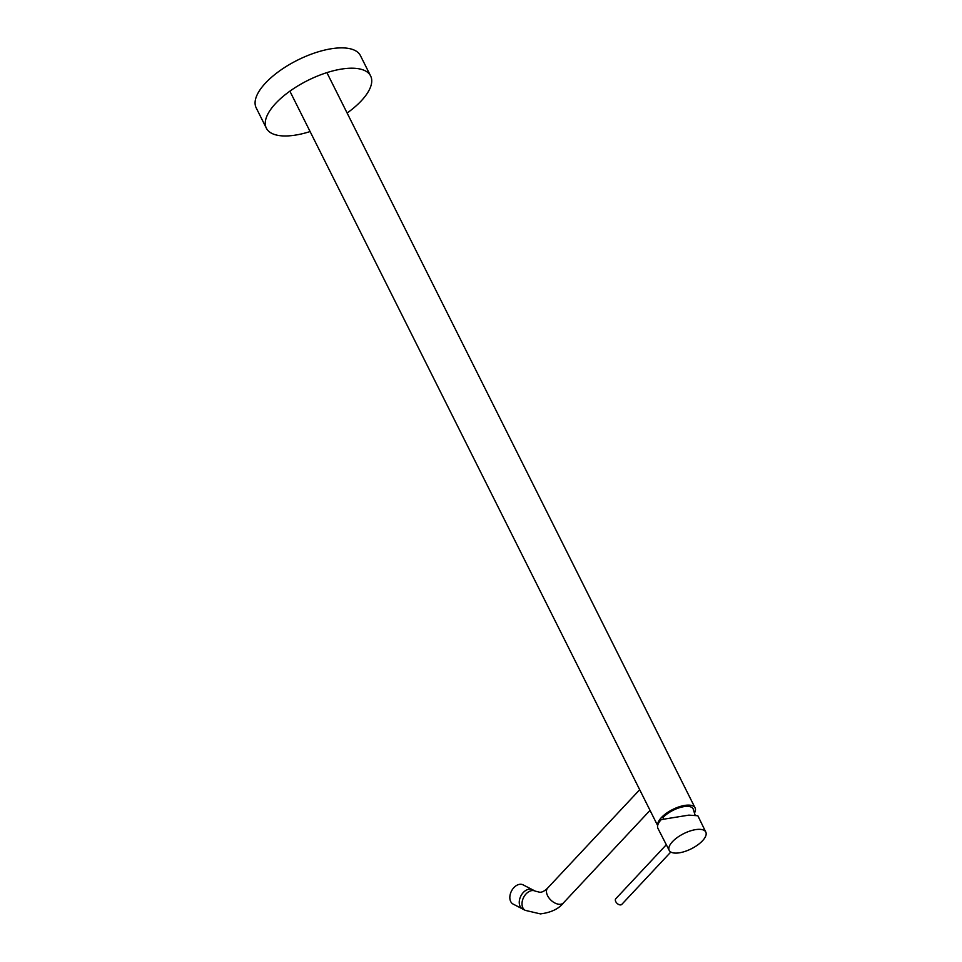 <?xml version="1.0" encoding="UTF-8"?>
<svg xmlns="http://www.w3.org/2000/svg" width="962" height="962" viewBox="0 0 962 962"><rect width="100%" height="100%" fill="white"/><g stroke="black" fill="none" stroke-linecap="round" stroke-linejoin="round"><path stroke-width="1.44" d="M694.636 812.722A20.695 8.574 153.4 0 0 695.081 807.876A20.695 8.574 153.4 0 0 680.627 806.348A20.695 8.574 153.4 0 0 661.387 817.592A20.695 8.574 153.4 0 0 657.719 825.324M663.72 818.963A18.29 11.087 -136.9 0 1 662.974 817.544A18.531 7.684 -26.6 0 1 680.134 807.503A18.531 7.684 -26.6 0 1 693.109 808.789L695.081 815.018M310.113 131.553A58.309 24.158 -26.6 0 1 266.366 128.199A58.309 24.158 -26.6 0 1 275.721 103.355A58.309 24.158 153.4 0 1 329.93 71.705A58.309 24.158 153.4 0 1 370.635 75.986A58.309 24.158 153.4 0 1 361.291 100.83A58.309 24.158 -26.6 0 1 347.126 113.023M266.366 128.199L256.193 107.864A58.309 24.158 -26.6 0 1 265.536 83.021A58.309 24.158 153.4 0 1 319.757 51.371A58.309 24.158 153.4 0 1 360.449 55.652L370.635 75.986M657.96 828.438A20.695 8.574 -26.6 0 1 661.255 819.588L688.828 815.127L697.835 815.752L705.807 832.082A20.467 8.478 153.4 0 0 691.558 830.543A20.467 8.478 153.4 0 0 672.486 841.666A20.467 8.478 -26.6 0 0 669.227 850.408L657.96 828.438M669.227 850.408A20.467 8.478 -26.6 0 0 683.525 851.875A20.467 8.478 -26.6 0 0 702.513 840.776A20.467 8.478 153.4 0 0 705.807 832.082M666.317 844.744L615.788 898.748A4.125 2.501 -136.9 0 0 615.764 901.647A4.125 2.501 43.1 0 0 618.782 904.533A4.125 2.501 43.1 0 0 621.801 904.376L670.803 852.019M529.809 889.116A10.822 7.443 -62.7 0 1 532.479 889.706A10.822 7.443 117.3 0 0 529.809 889.116A10.822 7.443 117.3 0 0 520.117 897.702A10.822 7.443 117.3 0 0 522.546 908.946A10.822 7.443 -62.7 0 1 520.117 897.702A10.822 7.443 -62.7 0 1 529.809 889.116M535.245 891.125A10.822 7.443 -62.7 0 0 532.563 890.547A10.822 7.443 -62.7 0 0 522.871 899.133A10.822 7.443 -62.7 0 0 525.3 910.365L513.131 904.088A10.822 7.443 117.3 0 1 510.702 892.844A10.822 7.443 117.3 0 1 520.394 884.258A10.822 7.443 -62.7 0 1 523.075 884.848L535.245 891.125L539.79 892.255C541.991 892.411 544.612 891.028 547.631 888.094A10.822 6.566 -136.9 0 0 549.086 898.099A10.822 6.566 -136.9 0 0 559.944 904.304A10.822 6.566 -136.9 0 0 563.443 902.897L650.035 810.365M326.888 72.619L695.081 807.876M289.875 91.162L657.659 825.6M639.694 789.718L547.631 888.094M525.3 910.365L540.428 913.9C551.13 912.517 558.802 908.849 563.443 902.897"/></g></svg>
